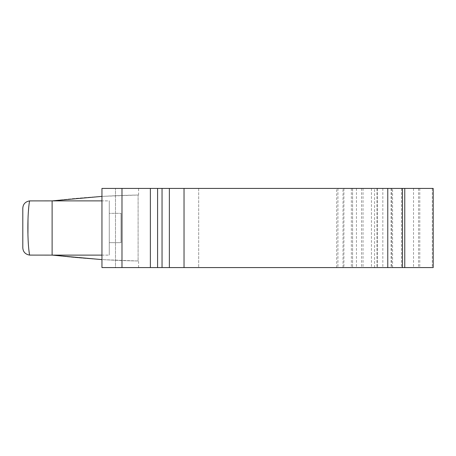 <?xml version="1.0" encoding="UTF-8"?>
<svg xmlns="http://www.w3.org/2000/svg" width="456" height="456" viewBox="0 0 456 456"><rect width="100%" height="100%" fill="white"/><g stroke="black" fill="none" stroke-linecap="round" stroke-linejoin="round"><path stroke-width="0.34" stroke-dasharray="2.28 1.71" d="M101.95 255.115L109.275 255.115L109.275 200.885L109.275 255.115L109.275 200.885L101.95 200.885M121.98 188.425L121.98 267.575L101.95 267.575L115.493 267.575L101.95 267.575L101.95 188.425L433.2 188.425M121.98 267.575L433.2 267.575M402.42 267.575L198.685 267.575L402.42 267.575M115.493 267.575L138.59 267.575L115.493 267.575L115.493 188.425L115.493 267.575M169.37 188.425L169.37 267.575M101.95 196.376L138.111 195.02C109.44 195.533 80.775 197.488 52.115 200.885L52.115 255.115C80.775 258.512 109.44 260.467 138.111 260.98L138.111 195.02L138.111 260.98L101.95 259.624M138.037 260.98C109.309 260.456 80.666 258.501 52.115 255.115L109.275 255.115L109.275 200.885L52.115 200.885L52.115 255.115L52.115 200.885L29.589 200.902L29.389 202.042M52.115 255.115L52.115 200.885L52.115 255.115L30.13 255.115L29.589 255.098L29.469 254.431M28.774 249.215L28.489 246.063M28.198 241.646L27.936 234.35M28.004 219.04L28.3 212.644M28.779 206.75L28.876 205.867M29.207 203.245L29.355 202.247M419.782 188.425L419.782 267.575M413.529 188.425L413.529 267.575M418.545 188.425L418.545 267.575M432.316 188.425L432.316 267.575M377.009 188.425L377.009 267.575M337.93 188.425L337.93 267.575M198.685 188.425L198.685 267.575L198.685 188.425M352.585 188.425L352.585 267.575L352.573 188.425M363.027 188.425L363.027 267.575M356.444 188.425L356.444 267.575M361.534 188.425L361.534 267.575M343.909 188.425L343.909 267.575M109.275 242.655L109.275 213.345L121.005 213.345L109.275 213.345L121.005 213.345L109.275 213.345L109.275 242.655L121.005 242.655L121.005 213.345L121.005 242.655L109.275 242.655L121.005 242.655L121.005 213.345L121.005 242.655L109.275 242.655M22.8 208.215L22.8 247.785M162.045 188.425L162.045 267.575M157.582 188.425L157.582 267.575M150.372 188.425L150.372 267.575M184.03 188.425L184.03 267.575M377.311 188.425L377.311 267.575L377.311 188.425M391.088 188.425L391.088 267.575M391.698 188.425L391.698 267.575M382.823 188.425L382.823 267.575M351.359 188.425L351.359 267.575M371.458 188.425L371.458 267.575M401.536 188.425L401.536 267.575M138.59 267.575L138.59 260.98M138.59 195.02L138.59 188.425M52.115 200.885C80.666 197.499 109.309 195.544 138.037 195.02M392.582 267.575L392.582 188.425M336.705 267.575L336.705 188.425M374.558 267.575L374.558 188.425M343.026 267.575L343.026 188.425"/><path stroke-width="0.68" d="M121.98 188.425L101.95 188.425L101.95 267.575L402.42 267.575L402.42 188.425L121.98 188.425L121.98 267.575M404.768 188.425L404.768 267.575L433.2 267.575L433.2 188.425L402.42 188.425M404.768 267.575L402.42 267.575M101.95 259.624L52.115 255.115L29.589 255.098C25.337 254.328 23.074 251.894 22.8 247.785L22.8 208.215C23.074 204.106 25.337 201.672 29.589 200.902C27.28 213.311 27.286 242.706 29.589 255.098C25.337 254.328 23.074 251.894 22.8 247.785M101.95 196.376L52.115 200.885L29.589 200.902C25.337 201.672 23.074 204.106 22.8 208.215M101.95 255.115L52.115 255.115L52.115 200.885L101.95 200.885M29.469 254.431L28.774 249.215M28.489 246.063L28.198 241.646M27.936 234.35L28.004 219.04M28.3 212.644L28.779 206.75M28.876 205.867L29.207 203.245M169.37 188.425L169.37 267.575M387.765 188.425L387.765 267.575M184.03 188.425L184.03 267.575M162.045 188.425L162.045 267.575M157.582 188.425L157.582 267.575M150.372 188.425L150.372 267.575"/></g></svg>
